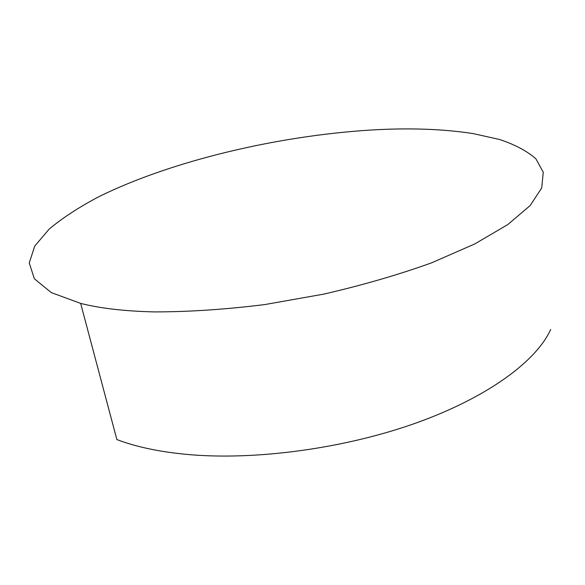 <?xml version="1.0" encoding="UTF-8"?>
<svg xmlns="http://www.w3.org/2000/svg" width="585" height="585" viewBox="0 0 585 585"><rect width="100%" height="100%" fill="white"/><g stroke="black" fill="none" stroke-linecap="round" stroke-linejoin="round"><path stroke-width="0.88" d="M80.664 303.41C100.364 308.39 125.022 311.227 154.645 311.907C188.801 311.885 225.496 309.443 264.712 304.58L323.651 294.145C362.546 285.18 398.56 274.723 431.708 262.789L474.757 243.952L507.824 224.545L530.112 205.606L541.695 187.975L543.26 172.253L535.911 158.827C527.1 151.062 514.997 144.619 499.605 139.501L473.214 133.614C442.772 128.897 408.293 127.727 369.779 130.104C276.537 136.056 171.69 160.868 99.201 196.516C79.436 206.907 62.785 217.744 49.25 229.02L34.734 246.08L29.25 262.914L34.332 278.731L51.246 292.58L80.664 303.41L116.861 439.554C136.305 447.006 160.297 452.015 188.838 454.589C256.713 460.534 346.079 448.256 417.493 422.494C488.958 396.652 536.716 360.594 550.69 329.435"/></g></svg>
